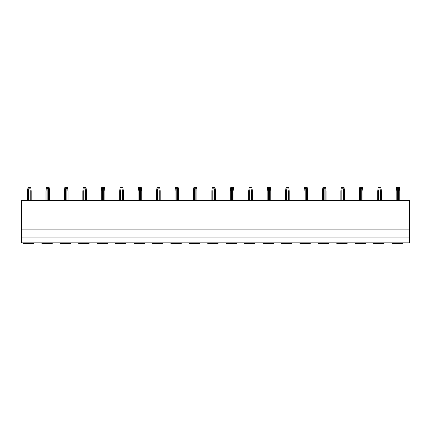 <?xml version="1.0" encoding="UTF-8"?>
<svg xmlns="http://www.w3.org/2000/svg" width="431" height="431" viewBox="0 0 431 431"><rect width="100%" height="100%" fill="white"/><g stroke="black" fill="none" stroke-linecap="round" stroke-linejoin="round"><path stroke-width="0.65" d="M21.55 200.323L21.55 242.836L409.45 242.836L409.45 200.323L21.55 200.323M392.086 242.836L392.086 243.736L402.43 243.736L402.43 242.836M373.655 242.836L373.655 243.736L383.999 243.736L383.999 242.836M355.225 242.836L355.225 243.736L365.563 243.736L365.563 242.836M336.794 242.836L336.794 243.736L347.133 243.736L347.133 242.836M318.364 242.836L318.364 243.736L328.702 243.736L328.702 242.836M299.928 242.836L299.928 243.736L310.272 243.736L310.272 242.836M281.497 242.836L281.497 243.736L291.841 243.736L291.841 242.836M263.066 242.836L263.066 243.736L273.405 243.736L273.405 242.836M244.636 242.836L244.636 243.736L254.974 243.736L254.974 242.836M226.205 242.836L226.205 243.736L236.544 243.736L236.544 242.836M207.774 242.836L207.774 243.736L218.113 243.736L218.113 242.836M189.338 242.836L189.338 243.736L199.682 243.736L199.682 242.836M170.908 242.836L170.908 243.736L181.252 243.736L181.252 242.836M152.477 242.836L152.477 243.736L162.816 243.736L162.816 242.836M134.046 242.836L134.046 243.736L144.385 243.736L144.385 242.836M115.616 242.836L115.616 243.736L125.954 243.736L125.954 242.836M97.18 242.836L97.18 243.736L107.524 243.736L107.524 242.836M78.749 242.836L78.749 243.736L89.093 243.736L89.093 242.836M60.318 242.836L60.318 243.736L70.657 243.736L70.657 242.836M41.888 242.836L41.888 243.736L52.226 243.736L52.226 242.836M23.457 242.836L23.457 243.736L33.796 243.736L33.796 242.836M21.55 237.874L409.45 237.874M21.55 229.895L409.45 229.895M27.536 200.323L27.536 190.89L28.031 187.264L30.671 187.264L31.167 190.89L30.924 188.945M29.049 187.264L28.478 190.89L27.536 190.89M30.224 200.323L30.224 190.89L29.653 187.264M30.224 190.89L31.167 190.89L31.167 200.323M28.478 200.323L28.478 190.89M45.966 200.323L45.966 190.89L46.467 187.264L49.102 187.264L49.597 190.89L49.355 188.945M47.48 187.264L46.909 190.89L45.966 190.89M48.655 200.323L48.655 190.89L48.083 187.264M48.655 190.89L49.597 190.89L49.597 200.323M46.909 200.323L46.909 190.89M64.402 200.323L64.402 190.89L64.898 187.264L67.532 187.264L68.028 190.89L67.786 188.945M65.911 187.264L65.345 190.89L64.402 190.89M67.085 200.323L67.085 190.89L66.514 187.264M67.085 190.89L68.028 190.89L68.028 200.323M65.345 200.323L65.345 190.89M82.833 200.323L82.833 190.89L83.328 187.264L85.963 187.264L86.459 190.89L86.216 188.945M84.347 187.264L83.776 190.89L82.833 190.89M85.516 200.323L85.516 190.89L84.945 187.264M85.516 190.89L86.459 190.89L86.459 200.323M83.776 200.323L83.776 190.89M101.263 200.323L101.263 190.89L101.759 187.264L104.394 187.264L104.889 190.89L104.647 188.945M102.777 187.264L102.206 190.89L101.263 190.89M103.946 200.323L103.946 190.89L103.381 187.264M103.946 190.89L104.889 190.89L104.889 200.323M102.206 200.323L102.206 190.89M119.694 200.323L119.694 190.89L120.19 187.264L122.83 187.264L123.325 190.89L123.083 188.945M121.208 187.264L120.637 190.89L119.694 190.89M122.382 200.323L122.382 190.89L121.811 187.264M122.382 190.89L123.325 190.89L123.325 200.323M120.637 200.323L120.637 190.89M138.125 200.323L138.125 190.89L138.626 187.264L141.26 187.264L141.756 190.89L141.513 188.945M139.639 187.264L139.068 190.89L138.125 190.89M140.813 200.323L140.813 190.89L140.242 187.264M140.813 190.89L141.756 190.89L141.756 200.323M139.068 200.323L139.068 190.89M156.561 200.323L156.561 190.89L157.056 187.264L159.691 187.264L160.187 190.89L159.944 188.945M158.069 187.264L157.504 190.89L156.561 190.89M159.244 200.323L159.244 190.89L158.673 187.264M159.244 190.89L160.187 190.89L160.187 200.323M157.504 200.323L157.504 190.89M174.991 200.323L174.991 190.89L175.487 187.264L178.122 187.264L178.617 190.89L178.375 188.945M176.505 187.264L175.934 190.89L174.991 190.89M177.674 200.323L177.674 190.89L177.103 187.264M177.674 190.89L178.617 190.89L178.617 200.323M175.934 200.323L175.934 190.89M193.422 200.323L193.422 190.89L193.918 187.264L196.552 187.264L197.048 190.89L196.805 188.945M194.936 187.264L194.365 190.89L193.422 190.89M196.105 200.323L196.105 190.89L195.539 187.264M196.105 190.89L197.048 190.89L197.048 200.323M194.365 200.323L194.365 190.89M211.853 200.323L211.853 190.89L212.348 187.264L214.983 187.264L215.484 190.89L215.241 188.945M213.367 187.264L212.795 190.89L211.853 190.89M214.541 200.323L214.541 190.89L213.97 187.264M214.541 190.89L215.484 190.89L215.484 200.323M212.795 200.323L212.795 190.89M230.283 200.323L230.283 190.89L230.784 187.264L233.419 187.264L233.914 190.89L233.672 188.945M231.797 187.264L231.226 190.89L230.283 190.89M232.972 200.323L232.972 190.89L232.401 187.264M232.972 190.89L233.914 190.89L233.914 200.323M231.226 200.323L231.226 190.89M248.719 200.323L248.719 190.89L249.215 187.264L251.849 187.264L252.345 190.89L252.103 188.945M250.228 187.264L249.662 190.89L248.719 190.89M251.402 200.323L251.402 190.89L250.831 187.264M251.402 190.89L252.345 190.89L252.345 200.323M249.662 200.323L249.662 190.89M267.15 200.323L267.15 190.89L267.646 187.264L270.28 187.264L270.776 190.89L270.533 188.945M268.664 187.264L268.093 190.89L267.15 190.89M269.833 200.323L269.833 190.89L269.262 187.264M269.833 190.89L270.776 190.89L270.776 200.323M268.093 200.323L268.093 190.89M285.581 200.323L285.581 190.89L286.076 187.264L288.711 187.264L289.206 190.89L288.964 188.945M287.094 187.264L286.523 190.89L285.581 190.89M288.264 200.323L288.264 190.89L287.698 187.264M288.264 190.89L289.206 190.89L289.206 200.323M286.523 200.323L286.523 190.89M304.011 200.323L304.011 190.89L304.507 187.264L307.141 187.264L307.642 190.89L307.395 188.945M305.525 187.264L304.954 190.89L304.011 190.89M306.7 200.323L306.7 190.89L306.129 187.264M306.7 190.89L307.642 190.89L307.642 200.323M304.954 200.323L304.954 190.89M322.442 200.323L322.442 190.89L322.938 187.264L325.577 187.264L326.073 190.89L325.831 188.945M323.956 187.264L323.385 190.89L322.442 190.89M325.13 200.323L325.13 190.89L324.559 187.264M325.13 190.89L326.073 190.89L326.073 200.323M323.385 200.323L323.385 190.89M340.878 200.323L340.878 190.89L341.374 187.264L344.008 187.264L344.504 190.89L344.261 188.945M342.386 187.264L341.821 190.89L340.878 190.89M343.561 200.323L343.561 190.89L342.99 187.264M343.561 190.89L344.504 190.89L344.504 200.323M341.821 200.323L341.821 190.89M359.309 200.323L359.309 190.89L359.804 187.264L362.439 187.264L362.934 190.89L362.692 188.945M360.822 187.264L360.251 190.89L359.309 190.89M361.992 200.323L361.992 190.89L361.42 187.264M361.992 190.89L362.934 190.89L362.934 200.323M360.251 200.323L360.251 190.89M377.739 200.323L377.739 190.89L378.235 187.264L380.869 187.264L381.365 190.89L381.123 188.945M379.253 187.264L378.682 190.89L377.739 190.89M380.422 200.323L380.422 190.89L379.856 187.264M380.422 190.89L381.365 190.89L381.365 200.323M378.682 200.323L378.682 190.89M396.17 200.323L396.17 190.89L396.665 187.264L399.3 187.264L399.801 190.89L399.553 188.945M397.684 187.264L397.113 190.89L396.17 190.89M398.858 200.323L398.858 190.89L398.287 187.264M398.858 190.89L399.801 190.89L399.801 200.323M397.113 200.323L397.113 190.89M392.086 243.526L402.43 243.526M373.655 243.526L383.999 243.526M355.225 243.526L365.563 243.526M336.794 243.526L347.133 243.526M318.364 243.526L328.702 243.526M299.928 243.526L310.272 243.526M281.497 243.526L291.841 243.526M263.066 243.526L273.405 243.526M244.636 243.526L254.974 243.526M226.205 243.526L236.544 243.526M207.774 243.526L218.113 243.526M189.338 243.526L199.682 243.526M170.908 243.526L181.252 243.526M152.477 243.526L162.816 243.526M134.046 243.526L144.385 243.526M115.616 243.526L125.954 243.526M97.18 243.526L107.524 243.526M78.749 243.526L89.093 243.526M60.318 243.526L70.657 243.526M41.888 243.526L52.226 243.526M23.457 243.526L33.796 243.526M29.981 200.323L29.981 188.945M28.721 200.323L28.721 188.945M48.412 200.323L48.412 188.945M47.151 200.323L47.151 188.945M66.843 200.323L66.843 188.945M65.587 200.323L65.587 188.945M85.273 200.323L85.273 188.945M84.018 200.323L84.018 188.945M103.704 200.323L103.704 188.945M102.449 200.323L102.449 188.945M122.14 200.323L122.14 188.945M120.879 200.323L120.879 188.945M140.571 200.323L140.571 188.945M139.31 200.323L139.31 188.945M159.001 200.323L159.001 188.945M157.746 200.323L157.746 188.945M177.432 200.323L177.432 188.945M176.177 200.323L176.177 188.945M195.863 200.323L195.863 188.945M194.607 200.323L194.607 188.945M214.299 200.323L214.299 188.945M213.038 200.323L213.038 188.945M232.729 200.323L232.729 188.945M231.469 200.323L231.469 188.945M251.16 200.323L251.16 188.945M249.905 200.323L249.905 188.945M269.59 200.323L269.59 188.945M268.335 200.323L268.335 188.945M288.021 200.323L288.021 188.945M286.766 200.323L286.766 188.945M306.457 200.323L306.457 188.945M305.196 200.323L305.196 188.945M324.888 200.323L324.888 188.945M323.627 200.323L323.627 188.945M343.318 200.323L343.318 188.945M342.063 200.323L342.063 188.945M361.749 200.323L361.749 188.945M360.494 200.323L360.494 188.945M380.18 200.323L380.18 188.945M378.924 200.323L378.924 188.945M398.616 200.323L398.616 188.945M397.355 200.323L397.355 188.945"/></g></svg>
